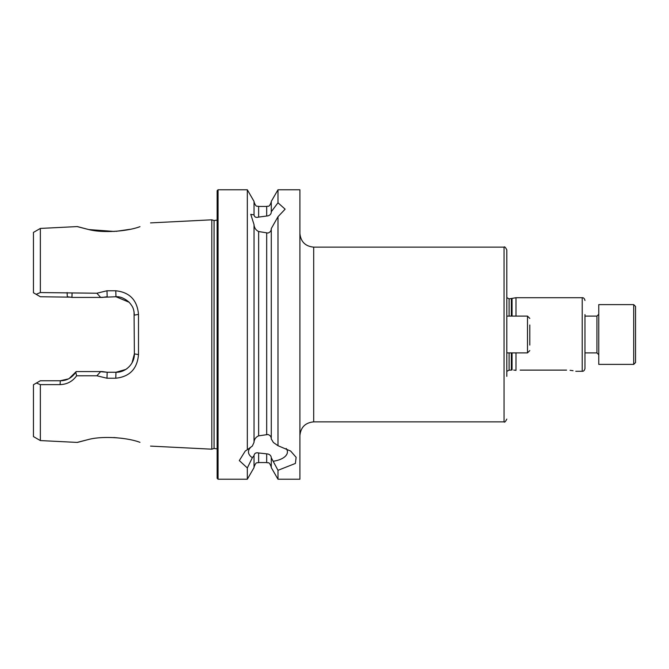<?xml version="1.0" encoding="UTF-8"?>
<svg xmlns="http://www.w3.org/2000/svg" width="669" height="669" viewBox="0 0 669 669"><rect width="100%" height="100%" fill="white"/><g stroke="black" fill="none" stroke-linecap="round" stroke-linejoin="round"><path stroke-width="1" d="M139.746 226.741L139.972 226.666C126.884 231.608 101.864 233.247 88.241 229.425C73.941 225.771 73.874 225.754 88.04 229.383L77.361 226.574L40.349 228.43L40.349 292.554L96.871 293.231L106.973 290.772L115.779 290.781C129.661 292.253 137.229 300.122 138.491 314.388L138.491 354.612C137.254 368.853 129.677 376.722 115.779 378.219L106.973 378.228L96.88 375.777L76.609 375.794C72.595 381.414 67.092 384.357 60.085 384.625L40.349 384.642L36.394 383.036L33.45 384.734L33.45 436.589L40.349 440.57L40.349 384.642M40.349 440.57L77.361 442.426L88.04 439.617C73.883 443.246 73.941 443.229 88.233 439.575C101.855 435.795 126.817 437.359 139.963 442.334L139.888 442.309M122.276 438.337L113.822 437.518M584.974 316.111L596.924 316.111L596.924 352.889L584.974 352.889L584.974 368.527L584.974 314.589M506.809 376.354L506.809 249.897C505.455 247.279 504.535 246.359 504.05 247.137L313.694 247.137L313.694 421.863C305.315 422.674 300.716 427.274 299.904 435.653M516 316.111L516 297.713L509.109 298.867L506.809 297.63M513.733 370.066L516 370.358L516 352.889M271.279 458.156L271.279 467.598L277.986 479.221L277.986 470.307L271.279 457.772C271.154 455.873 270.042 454.619 267.943 454L258.635 452.963C255.959 452.403 254.429 453.281 254.036 455.589L252.347 457.705L247.329 467.949L239.31 460.581L245.255 451.04L247.329 449.71L247.329 189.779L218.061 189.779L217.141 190.698L217.141 478.302L218.061 479.221L218.061 189.779M251.519 446.624A19.485 9.742 180 0 0 248.458 451.868A19.485 9.742 180 0 0 252.347 457.705M247.329 449.71L252.347 446.031L254.036 442.334L254.036 224.608L250.758 214.323L254.036 214.908C254.454 217.116 255.993 217.843 258.635 217.091L267.943 215.861C270.042 215.251 271.154 214.005 271.279 212.123L271.279 201.402L277.986 189.779L277.986 202.782L285.128 209.171L277.986 216.723L271.279 228.589L271.279 438.964L273.42 442.518L277.986 445.705L277.986 216.723M254.036 441.95C254.421 439.031 255.959 436.999 258.635 435.845L267.943 434.516C270.05 435.235 271.154 436.589 271.279 438.571M271.279 228.982C271.154 230.972 270.042 232.327 267.943 233.046L258.635 231.533C255.993 230.261 254.463 228.087 254.036 225.001M277.986 479.221L299.904 479.221L299.904 189.779L277.986 189.779M88.969 229.576L114.282 231.457M116.063 231.34L129.803 229.333M217.141 220.126L214.063 220.527L214.063 448.473L211.805 449.183L211.805 219.817L150.55 222.894M584.974 356.803L584.974 334.5M247.329 467.949L247.329 479.221L254.036 467.598L254.036 455.982M254.036 214.515L254.036 201.402L247.329 189.779M34.102 293.131L33.45 292.754L33.45 232.411L40.349 228.43M33.45 292.754L36.143 294.318L40.349 292.554M277.986 445.705L290.63 451.04L296.124 457.328L295.397 463.45L277.986 470.307M271.279 211.73L277.986 202.782M36.394 383.036L40.349 380.753L60.294 380.753L68.246 378.947M69.3 378.395L76.207 371.571L102.19 371.571L107.182 372.257L115.98 372.257L125.747 369.455M99.305 371.571L107.182 372.257L106.973 378.228M126.107 369.221L127.311 368.36M132.086 362.749L134.377 353.868L134.059 311.754M129.109 302.246L115.98 296.743L99.296 297.429M71.274 297.17L40.349 296.743L36.143 294.318M106.973 290.772L107.182 296.743L102.19 297.429L72.302 297.429L67.31 296.743L67.101 292.579M138.491 314.388L134.377 315.132C133.708 309.622 133.859 307.673 129.05 302.187C124.484 298.257 120.127 296.442 115.98 296.743L115.779 290.781M115.779 378.219L115.98 372.257C125.663 372.608 134.695 363.635 134.377 353.868L138.491 354.612M60.085 384.625L60.294 380.753C66.616 380.795 71.792 377.952 75.806 372.232L76.207 371.571M96.871 293.231L100.685 297.429M100.693 371.571L96.88 375.777M75.806 372.232L76.609 375.794M72.076 293.206L71.959 297.337M273.42 461.217A19.485 9.742 180 0 0 287.427 451.868A19.485 9.742 180 0 0 286.215 448.489M520.139 370.116L566.584 370.116C578.442 371.387 578.442 371.387 566.584 370.116M573.065 370.701L570.088 370.292M511.35 352.889L511.35 370.032L512.061 369.957L512.061 352.889M635.55 306.452L635.55 362.548L633.71 364.388L633.71 304.612L635.55 306.452M633.71 304.612L598.763 304.612L598.763 364.388L633.71 364.388M635.55 318.319L635.55 326.413M506.809 334.5L506.809 316.161M529.798 345.079L529.798 325M529.798 333.764L529.798 343.189M506.809 419.103C505.455 421.721 504.535 422.641 504.05 421.863L504.05 247.137M510.949 370.133L509.109 370.133L509.109 352.889M511.35 316.111L511.35 298.867M509.109 316.111L509.109 298.867M512.061 316.111L512.061 298.775M584.974 368.527C584.505 370.475 583.585 371.395 582.214 371.287L582.214 297.713L516 297.713M266.68 434.39L266.68 233.172M258.635 435.845L258.635 231.533M271.279 467.154C269.089 460.866 268.043 463.433 266.68 462.555L266.68 453.833M266.68 462.555L258.635 462.555L258.635 452.963M266.68 216.028L266.68 206.445C268.043 205.567 269.089 208.134 271.279 201.846M258.635 217.091L258.635 206.445C257.256 205.567 256.202 208.118 254.036 201.846M506.809 352.889L527.498 352.889L527.498 316.111L529.798 318.411M214.063 448.473L217.141 448.874M509.109 370.133L506.809 371.37M582.214 297.713C583.585 297.605 584.505 298.525 584.974 300.473M214.063 220.527L211.805 219.817M258.635 462.555C257.289 463.433 256.244 460.849 254.036 467.154M150.55 446.106L211.805 449.183M266.68 206.445L258.635 206.445M247.329 479.221L218.061 479.221M582.214 371.287L575.775 371.287M504.05 421.863L313.694 421.863M313.694 247.137C305.315 246.326 300.716 241.726 299.904 233.347M596.924 352.889L598.763 354.729M596.924 316.111L598.763 314.271M527.498 352.889L529.798 350.589M527.498 316.111L506.809 316.111"/></g></svg>
